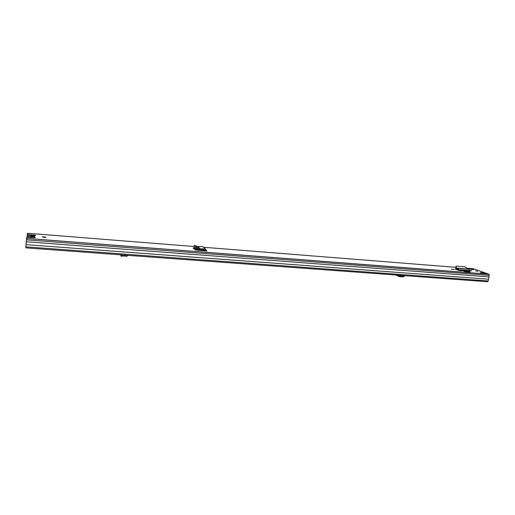 <?xml version="1.0" encoding="UTF-8"?>
<svg xmlns="http://www.w3.org/2000/svg" width="515" height="515" viewBox="0 0 515 515"><rect width="100%" height="100%" fill="white"/><g stroke="black" fill="none" stroke-linecap="round" stroke-linejoin="round"><path stroke-width="0.77" d="M44.084 237.389L45.899 237.344L44.11 236.829L42.288 236.874L44.084 237.389M451.288 269.1L454.088 269.506L451.288 269.1M477.785 271.373L475.519 270.781L477.785 271.373M469.59 270.671L471.637 270.884L469.629 270.246M469.616 271.321L469.274 269.319L467.253 269.049L466.41 267.736L464.781 266.796L456.696 266.146L456.103 266.261L456.013 266.905L456.638 268.148L467.195 268.985M458.228 270.278L458.234 268.379L458.814 270.497L455.112 269.062M455.64 269.274L455.131 268.946M455.691 268.946L456.593 269.017M473.665 269.609L470.729 268.572L468.489 268.399L471.412 269.429L473.665 269.609M480.302 272.577L483.385 273.671L485.69 273.851L482.594 272.757L480.302 272.577M466.693 268.193L473.291 268.714L488.922 274.218L489.224 275.351L488.246 280.965L487.493 281.737L25.756 247.857L26.696 237.17L34.093 237.743L35.342 237.711L34.692 237.428L34.666 237.769M194.232 246.518L27.475 233.25L27.244 234.396L35.644 235.297L34.228 235.497L33.481 236.301M205.685 250.889L205.35 249.788L202.852 249.794L202.955 248.887L205.382 248.887L206.895 250.985L196.814 250.148L195.095 249.775L193.164 248.05M193.923 248.726L194.219 247.85L193.183 247.876M194.219 247.85L195.893 247.972M469.815 272.409L466.075 272.12L464.33 271.482L469.918 271.811L469.815 272.409M194.123 248.739L197.966 249.009M457.108 269.854L458.253 269.937M33.739 235.864L27.173 235.349L27.244 234.396M27.192 237.209L27.321 235.361M25.969 244.638L488.555 279.207M26.181 241.747L488.954 276.89M482.594 272.757L482.491 273.356M471.103 269.319L470.729 268.572M33.7 237.666L34.145 237.75M34.035 237.499L34.692 237.428L34.962 235.355M458.08 268.367L456.638 268.148M455.936 266.59L455.698 267.504L456.483 268.959L457.944 269.165M202.955 248.887L200.432 248.867L197.947 247.947L194.29 245.436L197.709 246.537L202.517 246.524L203.708 247.509M196.318 247.194L195.977 248.043L193.955 246.273L194.29 245.436M195.977 248.043L199.955 249.691L202.852 249.794M466.075 272.12L466.178 271.521M31.055 237.512L31.531 237.512M33.237 237.666L31.711 237.428M31.235 237.293L30.99 236.836M34.84 236.263L31.087 236.379L33.359 236.797L33.43 236.301M30.849 237.254L30.919 236.829M31.808 236.797L31.306 236.849M396.396 275.055L395.816 275.01M396.376 275.19L399.086 276.6L403.239 276.903L404.043 276.407M399.086 276.6L399.408 275.808L403.535 276.111L403.239 276.903M399.408 275.808L397.87 275.165M404.346 275.634L403.535 276.111M120.51 254.809L121.192 256.328L123.497 255.916L126.845 256.322L127.952 255.356M126.639 255.26L126.169 255.228M125.242 256.174L125.338 255.163M120.594 254.816L121.192 256.328M122.853 254.983L120.851 255.305M458.814 270.497L469.667 271.341M26.452 238.394L488.812 274.16M203.637 247.264L455.633 267.311M205.607 250.882L204.307 249.788M34.428 235.419L34.466 234.962M27.231 236.565L30.623 236.829M27.237 236.475L30.733 236.881M25.808 246.84L488.246 280.965M26.323 239.823L489.224 275.351M458.691 270.098L469.538 270.948M458.749 269.744L469.603 270.594M458.234 268.379L469.068 269.236M456.741 268.238L467.317 269.068M455.698 267.504L456.013 266.905M205.382 248.887L202.517 246.524M200.432 248.867L197.709 246.537M200.296 248.842L197.58 246.518M205.672 250.509L204.816 249.788M205.71 250.193L205.221 249.788M197.599 248.797L197.947 247.947M194.728 249.447L204.841 250.239M457.507 270.008L458.241 270.066M397.625 275.145L397.38 275.75M122.808 256.135L122.467 255.105M26.445 238.451L488.922 274.218M468.631 268.444L470.819 268.618M34.228 235.497L33.951 237.531M458.781 270.478L469.635 271.328M458.434 268.463L469.274 269.319M456.689 268.212L467.253 269.049M31.576 236.829L30.784 236.462M31.338 237.331L30.887 237.273M31.795 237.441L31.28 236.855M194.786 249.498L204.899 250.29M457.635 270.06L458.234 270.105M404.204 275.982L403.908 276.774"/></g></svg>
